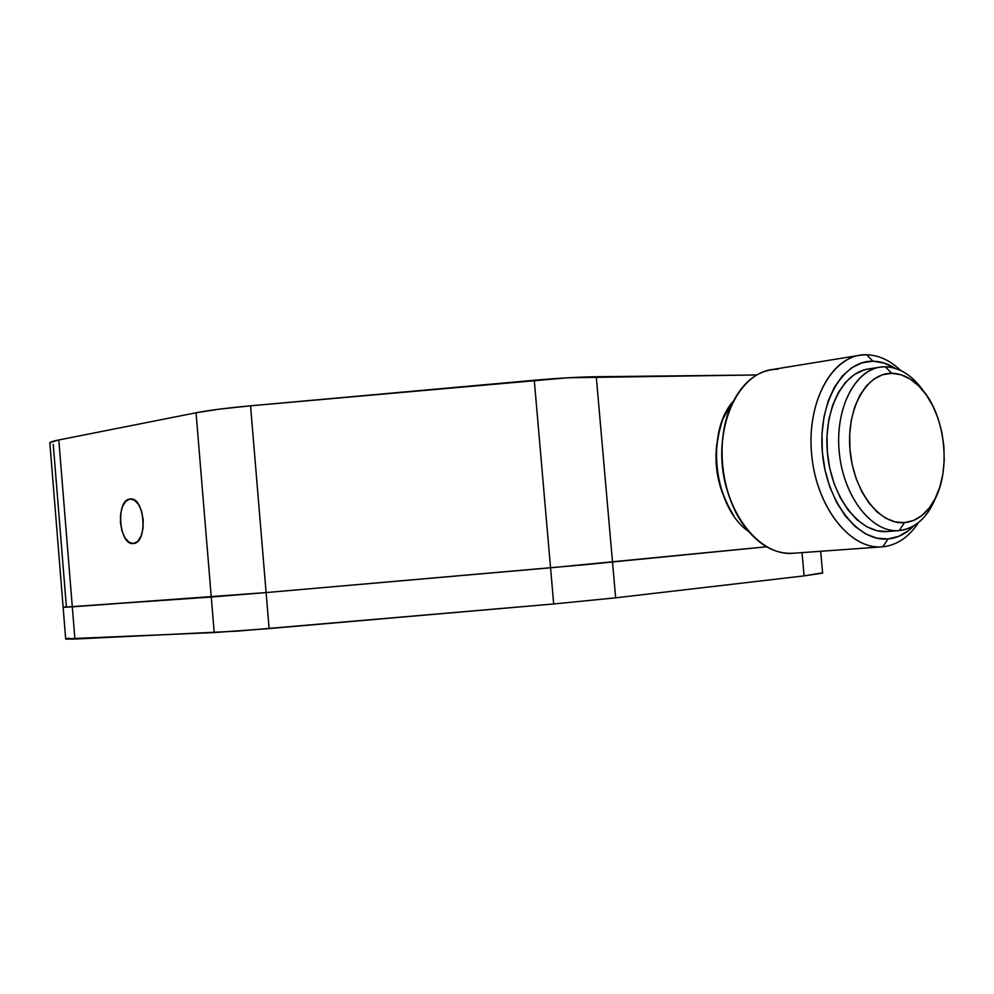 <?xml version="1.0" encoding="UTF-8"?>
<svg xmlns="http://www.w3.org/2000/svg" width="994" height="994" viewBox="0 0 994 994"><rect width="100%" height="100%" fill="white"/><g stroke="black" fill="none" stroke-linecap="round" stroke-linejoin="round"><path stroke-width="1.49" d="M129.916 499.025L130.425 498.976C144.813 496.963 148.044 543.047 133.544 543.494L133.358 543.519C118.994 545.694 115.466 500.094 129.916 499.025L125.716 501.349L122.461 506.667L120.609 514.159L120.448 522.72L121.989 531.057L125.008 537.928L129.071 542.302L133.544 543.494L137.781 541.308L141.111 536.027L143.012 528.46L143.198 519.775L141.62 511.314L138.526 504.405L134.414 500.094L129.916 499.025M50.147 443.597L50.011 442.566L58.808 439.957C51.887 441.348 48.917 442.504 49.899 443.423L63.131 607.259L72.301 606.862L58.808 439.957L196.042 412.783L219.289 409.168L250.55 405.813L567.661 377.782L756.745 374.962L596.276 376.738L612.515 562.082L596.276 376.738C578.769 376.974 558.106 378.142 534.275 380.255L550.552 567.798L266.106 592.573L250.55 405.813C227.079 407.962 208.902 410.286 196.042 412.783L211.262 597.034L63.131 607.259L72.301 606.862L58.808 439.957L196.042 412.783L211.262 597.034L266.106 592.573L250.55 405.813L534.275 380.255L550.552 567.798L766.523 546.799L583.975 564.803L266.106 592.573L63.33 607.371L66.374 606.775L53.254 444.38M68.897 638.086L65.89 639.13L74.91 639.043L237.69 631.103L553.695 603.967L615.646 597.829L804.109 575.886L822.659 572.78M72.301 606.862L266.106 592.573L583.975 564.803L766.523 546.799L550.552 567.798L553.695 603.967L269.113 628.581L266.106 592.573L72.301 606.862L74.91 639.043L72.301 606.862M63.131 607.359L65.679 638.844L214.207 632.557L211.262 597.034L214.207 632.557L269.113 628.581L266.106 592.573L550.552 567.798L553.695 603.967L615.646 597.829L612.515 562.082L615.646 597.829L804.109 575.886L802.021 552.614L804.109 575.886L822.634 573.116L820.671 551.272M733.858 515.849C715.046 485.097 711.431 452.73 722.998 418.76L733.125 401.452C705.218 432.278 714.052 507.723 748.32 531.231M716.761 444.554C714.785 461.191 716.686 477.381 722.452 493.099M793.473 553.223C774.885 554.404 758.198 544.936 743.388 524.82C721.259 494.304 715.419 442.044 730.292 407.639C741.536 382.528 757.503 369.693 778.165 369.159M722.787 437.534C720.141 458.458 722.526 478.797 729.931 498.541M882.821 546.787L881.802 546.874C850.491 549.446 817.428 508.431 811.912 457.215C805.985 406.049 829.207 359.157 860.357 355.169L866.582 354.759C833.767 353.566 806.793 399.513 811.502 452.978C815.714 506.468 850.292 550.428 882.821 546.787L888.04 538.947C858.021 542.152 826.238 501.448 822.349 452.096C818 402.756 842.726 360.226 872.993 361.207L866.582 354.759L872.993 361.207L884.101 363.021L895.37 368.389C888.102 363.729 880.634 361.344 872.993 361.207L862.046 362.798L851.684 367.78L842.316 376.043L834.364 387.287L828.151 401.091L823.964 416.946L822.001 434.179L822.349 452.096L824.995 469.926L829.828 486.948L836.65 502.43L845.161 515.749L854.977 526.385L865.687 533.94L876.857 538.164L888.04 538.947L882.821 546.787C896.973 545.209 908.814 537.195 918.369 522.745L918.518 522.521C908.938 537.108 897.048 545.197 882.821 546.787L881.467 546.886L882.821 546.787M860.357 355.169L771.916 369.594C740.617 373.657 717.134 418.747 722.812 467.702C728.08 516.706 760.982 555.87 792.454 553.31L793.137 553.26M873.614 368.588L868.818 368.911C842.303 372.154 822.647 412.063 827.679 455.488C832.363 498.963 860.394 533.877 887.021 531.542L898.8 530.622C872.198 532.946 844.154 497.82 839.445 454.109C834.376 410.423 853.995 370.315 880.498 367.084L885.281 366.774C857.561 365.978 835.084 405.167 839.098 450.506C842.688 495.857 871.676 533.405 899.185 530.585L904.478 522.633C879.491 525.068 853.25 490.837 849.982 449.623C846.329 408.41 866.619 372.688 891.792 373.309L885.281 366.774L891.792 373.309L901.049 374.775L910.094 379.012L918.605 385.809L926.284 394.904L932.844 405.925L938.075 418.462L941.79 432.055L943.865 446.231L944.225 460.471L942.859 474.275L939.79 487.135L935.143 498.603L929.055 508.22L921.736 515.625L913.449 520.496L904.478 522.633L895.184 521.9L885.902 518.284L877.019 511.885L868.88 502.927L861.848 491.732L856.194 478.773L852.181 464.533L849.982 449.623L849.671 434.639L851.274 420.226L854.703 406.956L859.81 395.363L866.37 385.908L874.111 378.938L882.697 374.701L891.792 373.309C901.198 373.483 910.069 377.583 918.406 385.61C945.841 410.895 952.923 474.126 931.713 504.517C924.333 515.538 915.263 521.577 904.478 522.633L899.185 530.585C911.038 529.367 921.016 522.707 929.104 510.605L936.559 495.646C928.321 516.818 915.859 528.46 899.185 530.585L899.011 530.597M924.519 392.506L914.53 380.354C905.385 371.532 895.631 367.01 885.281 366.774C900.142 367.395 913.225 375.968 924.519 392.506M887.406 531.517L877.168 530.759L866.93 526.857L857.139 519.912L848.168 510.146L840.402 497.944L834.177 483.78L829.754 468.224L827.331 451.91L827.008 435.534L828.797 419.766L832.624 405.266L838.29 392.605L845.546 382.292L854.107 374.701L863.587 370.091L868.88 368.898M913.772 525.838L908.727 530.423L898.8 536.313L888.04 538.947C897.607 538.027 906.193 533.654 913.759 525.838M900.763 370.513C890.09 360.375 878.696 355.119 866.582 354.759C878.696 355.119 890.09 360.375 900.763 370.513M722.787 437.497L721.88 447.014L722.129 464.074L724.676 481.059L729.434 497.236M716.761 444.529L716.326 465.552L718.426 479.518L722.352 492.825M881.802 546.874L792.454 553.31M868.818 368.911L879.504 367.246M887.021 531.542L898.8 530.622M929.104 510.605L931.713 504.517M914.53 380.354L918.406 385.61"/></g></svg>
